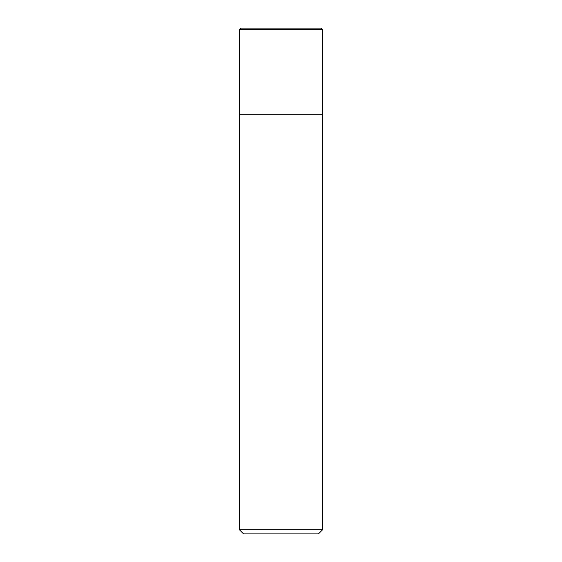 <?xml version="1.0" encoding="UTF-8"?>
<svg xmlns="http://www.w3.org/2000/svg" width="562" height="562" viewBox="0 0 562 562"><rect width="100%" height="100%" fill="white"/><g stroke="black" fill="none" stroke-linecap="round" stroke-linejoin="round"><path stroke-width="0.84" d="M239.426 29.484L240.81 28.1L321.19 28.1L322.574 29.484L239.426 29.484L239.426 529.741L322.574 529.741L322.574 29.484L322.574 114.711L239.426 114.711L322.574 114.711M239.426 529.741L243.585 533.9L318.415 533.9L322.574 529.741M322.574 29.484L321.19 28.1"/></g></svg>
